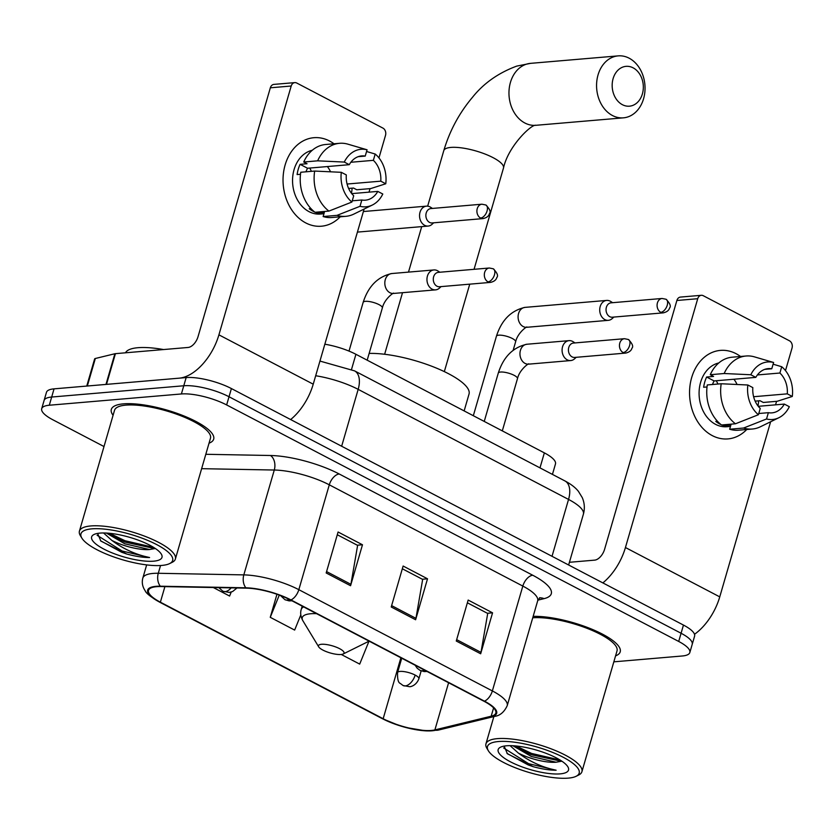 <?xml version="1.0" encoding="UTF-8"?>
<svg xmlns="http://www.w3.org/2000/svg" width="834" height="834" viewBox="0 0 834 834"><rect width="100%" height="100%" fill="white"/><g stroke="black" fill="none" stroke-linecap="round" stroke-linejoin="round"><path stroke-width="1.25" d="M324.843 344.213A33.308 9.289 16.2 0 1 355.92 354.294L544.352 452.872A33.308 9.289 16.2 0 1 555.475 463.954L552.442 474.4M613.834 661.831L682.233 655.993A33.308 9.289 -163.8 0 0 689.833 652.522L694.597 636.144A33.308 9.289 -163.8 0 0 683.463 625.073L231.404 388.561A33.308 9.289 -163.8 0 0 186.159 377.573L54.054 388.853A33.308 9.289 -163.8 0 0 46.464 392.314L44.077 400.508A33.308 9.289 -163.8 0 1 51.677 397.036A33.308 9.289 -163.8 0 0 44.077 400.508L41.7 408.702A33.308 9.289 -163.8 0 0 52.834 419.773L104 446.544M692.21 644.328A33.308 9.289 -163.8 0 0 681.086 633.256L229.027 396.755A33.308 9.289 -163.8 0 0 183.772 385.767L51.677 397.036L183.772 385.767A33.308 9.289 -163.8 0 1 229.027 396.755L681.086 633.256A33.308 9.289 -163.8 0 1 692.21 644.328M615.575 655.868A53.303 14.866 -163.8 0 0 620.215 651.823A53.303 14.866 -163.8 0 0 590.858 628.794A53.303 14.866 -163.8 0 0 533.155 616.368A53.303 14.866 -163.8 0 1 590.858 628.794A53.303 14.866 -163.8 0 1 620.215 651.823A53.303 14.866 -163.8 0 1 615.575 655.868M209.042 443.177A53.303 14.866 -163.8 0 0 213.681 439.143A53.303 14.866 -163.8 0 0 182.219 415.269A53.303 14.866 -163.8 0 0 123.474 403.854A53.303 14.866 -163.8 0 0 111.318 409.4A53.303 14.866 -163.8 0 0 113.08 415.301A53.303 14.866 -163.8 0 1 111.318 409.4A53.303 14.866 -163.8 0 1 123.474 403.854A53.303 14.866 -163.8 0 1 182.219 415.269A53.303 14.866 -163.8 0 1 213.681 439.143A53.303 14.866 -163.8 0 1 209.042 443.177M431.428 730.448A35.528 9.914 16.2 0 1 383.16 718.731L160.378 602.179A35.528 9.914 16.2 0 1 148.504 590.368A35.528 9.914 16.2 0 1 160.868 586.552L246.405 588.147A35.528 9.914 16.2 0 1 290.409 599.98L483.949 701.238A35.528 9.914 16.2 0 1 495.823 713.049A35.528 9.914 16.2 0 1 491.184 716.208L434.889 729.906A35.528 9.914 16.2 0 1 431.428 730.448M432.075 730.793A36.425 10.164 -163.8 0 0 435.629 730.24L491.924 716.542A36.425 10.164 -163.8 0 0 484.502 701.186L290.972 599.938A36.425 10.164 -163.8 0 0 245.863 587.803L160.326 586.208A36.425 10.164 -163.8 0 0 159.826 602.231L382.597 718.783A36.425 10.164 -163.8 0 0 399.496 725.653A36.425 10.164 -163.8 0 0 405.668 727.456A36.425 10.164 -163.8 0 0 432.075 730.793M689.833 652.522A33.308 9.289 -163.8 0 0 678.699 641.45L226.639 404.938A33.308 9.289 -163.8 0 0 181.395 393.961L49.3 405.23A33.308 9.289 -163.8 0 0 41.7 408.702M456.271 641.023L468.166 600.063L492.56 612.823L480.665 653.783L456.271 641.023M326.177 572.968L338.083 532.009L362.477 544.769L350.572 585.729L326.177 572.968M391.229 606.996L403.124 566.036L427.519 578.796L415.613 619.756L391.229 606.996M341.273 654.471L359.694 664.104L368.993 641.19M213.316 587.532L229.6 596.049L231.227 592.046M276.951 594.277L270.258 617.316L294.642 630.077L300.824 614.877M427.519 578.796L422.327 579.244M402.332 568.778L422.661 579.411L415.947 618.338A8.882 5.004 117.6 0 1 415.613 619.756M362.477 544.769L357.286 545.207M337.28 534.75L357.619 545.384L350.906 584.311A8.882 5.004 117.6 0 1 350.572 585.729M492.56 612.823L487.379 613.271M467.374 602.805L487.713 613.449L480.989 652.365A8.882 5.004 117.6 0 1 480.665 653.783M270.258 617.316L279.275 595.101M736.078 353.689A44.41 34.548 -94.9 0 1 740.519 356.472A44.41 34.548 -94.9 0 0 736.078 353.689A44.41 34.548 -94.9 0 0 691.657 377.635A44.41 34.548 -94.9 0 0 712.278 435.609A44.41 34.548 -94.9 0 1 689.801 387.414A44.41 34.548 -94.9 0 1 720.409 350.395A44.41 34.548 -94.9 0 1 736.078 353.689M758.648 400.841A44.41 34.548 -94.9 0 1 758.012 405.97A44.41 34.548 -94.9 0 0 758.648 400.841M746.753 429.5A44.41 34.548 -94.9 0 1 712.278 435.609A44.41 34.548 -94.9 0 0 727.957 438.903L727.957 438.903A44.41 34.548 -94.9 0 0 746.753 429.5M694.503 634.288A44.41 25.01 -62.4 0 0 719.752 596.873L770.626 421.754M602.867 582.903A44.41 25.01 -62.4 0 0 625.437 547.531L697.724 298.708L676.874 300.49L604.587 549.304A11.103 6.255 117.6 0 1 594.652 560.135L569.413 562.293M775.547 404.834L776.569 401.321M785.492 370.598L792.039 348.049A5.557 4.316 85.1 0 0 789.464 340.804L703.281 295.716A5.557 4.316 85.1 0 0 701.321 295.299A5.557 4.316 85.1 0 0 697.724 298.708M676.874 300.49A5.557 4.316 -94.9 0 1 680.461 297.081L701.321 295.299M716.25 380.752A27.762 21.59 -94.9 0 1 717.928 384.036M757.387 374.946L779.894 373.027A22.205 17.274 -94.9 0 1 787.296 393.846L753.613 396.723M758.283 406.314L784.325 404.083A22.205 17.274 -94.9 0 1 771.961 412.861A22.205 17.274 -94.9 0 1 768.375 412.684L758.763 413.508M733.889 379.241A22.205 17.274 -94.9 0 1 737.058 384.495M730.48 426.424L726.914 426.727A32.203 25.051 -94.9 0 1 715.551 424.339A32.203 25.051 -94.9 0 1 699.132 391.125A32.203 25.051 -94.9 0 1 718.762 362.978M721.139 424.662A32.203 25.051 -94.9 0 1 719.721 423.985A32.203 25.051 -94.9 0 1 715.791 421.41L717.469 421.274M712.507 384.495A22.205 17.274 85.1 0 1 714.092 380.929L755.812 377.375L750.808 374.758L724.173 373.517L710.276 374.706L713.57 376.426L706.617 377.02A32.203 25.051 -94.9 0 0 703.635 387.257L707.024 386.966M721.817 424.944A32.203 25.051 -94.9 0 0 723.922 425.663L730.876 425.069L729.667 429.229L743.574 428.04L766.54 418.981L768.375 412.684M784.325 404.083L789.329 406.7A28.867 22.455 -94.9 0 1 778.883 417.719L760.399 426.768A36.644 28.502 -94.9 0 1 752.331 429.02L738.424 430.208A36.644 28.502 -94.9 0 1 729.667 429.229M721.535 424.975A36.644 28.502 -94.9 0 1 707.295 384.943L721.201 383.755L747.837 384.995L752.831 387.612A22.205 17.274 -94.9 0 0 760.243 408.431L758.408 414.727L735.442 423.787L721.535 424.975M710.276 374.706A36.644 28.502 -94.9 0 1 732.189 357.192L746.096 356.003A36.644 28.502 -94.9 0 1 754.426 356.858L773.598 362.477L771.763 368.774L764.674 369.379M752.331 429.02A36.644 28.502 -94.9 0 1 743.574 428.04M735.442 423.787A36.644 28.502 -94.9 0 1 721.201 383.755M724.173 373.517A36.644 28.502 -94.9 0 1 746.096 356.003M778.883 417.719A28.867 22.455 -94.9 0 1 766.54 418.981M758.408 414.727A28.867 22.455 -94.9 0 1 747.837 384.995M750.808 374.758A28.867 22.455 -94.9 0 1 773.598 362.477M754.853 356.983L762.672 359.266M755.812 377.375A22.205 17.274 -94.9 0 1 768.177 368.607A22.205 17.274 -94.9 0 1 771.763 368.774M755.145 401.144L760.014 400.727L763.319 402.457L777.215 401.269L792.3 396.463L787.296 393.846M779.894 373.027L781.719 366.731L773.097 364.197M781.719 366.731A28.867 22.455 -94.9 0 1 792.3 396.463M723.922 425.663L724.183 424.746M714.092 380.929L706.617 377.02M498.367 741.541A47.746 13.323 -163.8 0 0 488.38 750.798A47.746 13.323 -163.8 0 0 522.094 770.251A47.746 13.323 -163.8 0 0 568.298 778.122A47.746 13.323 -163.8 0 0 576.127 776.287A47.746 13.323 -163.8 0 0 557.049 754.29A47.746 13.323 -163.8 0 0 498.367 741.541M576.127 776.287L578.713 775.005A49.967 13.938 -163.8 0 0 581.913 771.721A49.967 13.938 -163.8 0 0 552.421 749.339A49.967 13.938 -163.8 0 0 497.345 738.643A49.967 13.938 -163.8 0 0 485.951 743.845A49.967 13.938 -163.8 0 0 486.889 748.327L488.38 750.798M504.143 746.096L507.385 753.759L533.28 766.717C542.017 769.073 549.637 770.241 556.132 770.22C542.434 767.395 529.84 761.671 518.352 753.071A27.762 7.746 -163.8 0 0 556.059 762.224L531.331 756.48L512.889 745.742M518.352 753.071L510.085 745.659M560.167 773.869A36.644 10.227 -163.8 0 0 567.85 766.78A36.644 10.227 -163.8 0 0 541.985 751.851A36.644 10.227 -163.8 0 0 506.499 745.794A36.644 10.227 -163.8 0 0 500.473 747.212A36.644 10.227 -163.8 0 0 515.162 764.09A36.644 10.227 -163.8 0 0 560.167 773.869M556.059 762.224L561.866 761.171M570.081 562.241A55.524 15.492 -163.8 0 0 569.466 562.126M581.913 771.721L617.014 650.895A49.967 13.938 -163.8 0 0 587.73 628.596A49.967 13.938 -163.8 0 0 532.749 617.785M556.132 770.22L528.6 763.673L503.653 747.973M560.094 760.024L531.581 753.436L516.006 745.971M533.28 766.717L528.235 764.955L506.999 753.404M561.584 761.317L531.206 754.707L513.358 745.763M633.11 67.835A19.985 15.544 85.1 0 0 613.115 78.605A19.985 15.544 85.1 0 0 622.404 104.698A19.985 15.544 85.1 0 0 642.389 93.919A19.985 15.544 85.1 0 0 633.11 67.835M612.469 115.53A31.087 24.186 -94.9 0 1 596.737 81.795A31.087 24.186 -94.9 0 1 618.161 55.878A31.087 24.186 -94.9 0 1 629.128 58.182A31.087 24.186 -94.9 0 1 644.87 91.917A31.087 24.186 -94.9 0 1 623.446 117.834A31.087 24.186 -94.9 0 1 612.469 115.53M321.507 644.286A13.323 3.722 -163.8 0 0 318.713 646.871A13.323 3.722 -163.8 0 0 328.127 652.292A13.323 3.722 -163.8 0 0 341.012 654.492A13.323 3.722 -163.8 0 0 343.201 653.981A13.323 3.722 -163.8 0 0 337.874 647.841A13.323 3.722 -163.8 0 0 321.507 644.286M464.142 410.912L469.031 394.055A61.07 17.034 -163.8 0 0 435.306 367.638A61.07 17.034 -163.8 0 0 369.139 353.428M612.615 302.69L610.769 301.501A9.998 7.777 85.1 0 0 610.186 301.157A9.998 7.777 85.1 0 0 606.652 300.417A9.998 7.777 85.1 0 0 600.188 306.537A9.998 7.777 85.1 0 0 604.827 319.589A9.998 7.777 85.1 0 0 608.351 320.329A9.998 7.777 85.1 0 0 612.229 318.557L613.845 317.076M660.778 312.312A7.214 5.619 85.1 0 1 657.119 304.483A7.214 5.619 85.1 0 1 662.092 298.468L611.061 302.825A7.214 5.619 85.1 0 0 606.391 307.246A7.214 5.619 85.1 0 0 609.748 316.67A7.214 5.619 85.1 0 0 612.292 317.201L663.322 312.854C666.887 311.989 668.951 310.384 669.525 308.038C671.234 306.339 670.077 303.42 666.053 299.26A7.214 4.066 -62.4 0 1 667.231 305.275A7.214 4.066 117.6 0 1 660.778 312.312A7.214 5.619 85.1 0 0 663.322 312.854M432.439 208.427L430.594 207.239A9.998 7.777 85.1 0 0 430.01 206.895A9.998 7.777 85.1 0 0 426.487 206.144A9.998 7.777 85.1 0 0 420.013 212.274A9.998 7.777 85.1 0 0 424.652 225.326A9.998 7.777 85.1 0 0 428.186 226.066A9.998 7.777 85.1 0 0 432.054 224.294L433.67 222.814M480.603 218.049A7.214 5.619 85.1 0 1 476.944 210.22A7.214 5.619 85.1 0 1 481.916 204.205L430.886 208.563A7.214 5.619 85.1 0 0 426.216 212.983A7.214 5.619 85.1 0 0 429.573 222.407A7.214 5.619 85.1 0 0 432.116 222.939L483.147 218.591C486.712 217.726 488.776 216.121 489.349 213.775C491.059 212.076 489.902 209.157 485.878 204.997A7.214 4.066 -62.4 0 1 487.056 211.012A7.214 4.066 117.6 0 1 480.603 218.049A7.214 5.619 85.1 0 0 483.147 218.591M574.98 342.92L573.135 341.731A9.998 7.777 85.1 0 0 569.017 340.647A9.998 7.777 85.1 0 0 562.554 346.777A9.998 7.777 85.1 0 0 570.717 360.559A9.998 7.777 85.1 0 0 574.595 358.797L576.211 357.306M623.144 352.553A7.214 5.619 85.1 0 1 619.485 344.713A7.214 5.619 85.1 0 1 624.457 338.698L573.427 343.055A7.214 5.619 85.1 0 0 568.757 347.486A7.214 5.619 85.1 0 0 572.114 356.9A7.214 5.619 85.1 0 0 574.657 357.442L625.688 353.084C629.253 352.219 631.317 350.624 631.891 348.268C633.6 346.579 632.443 343.65 628.419 339.501A7.214 4.066 -62.4 0 1 629.597 345.505A7.214 4.066 117.6 0 1 623.144 352.553A7.214 5.619 85.1 0 0 625.688 353.084M439.852 272.228L438.006 271.029A9.998 7.777 85.1 0 0 433.888 269.945A9.998 7.777 85.1 0 0 427.425 276.075A9.998 7.777 85.1 0 0 435.588 289.867A9.998 7.777 85.1 0 0 439.466 288.095L441.082 286.604M488.015 281.85A7.214 5.619 85.1 0 1 484.356 274.021A7.214 5.619 85.1 0 1 489.329 268.006L438.298 272.364A7.214 5.619 85.1 0 0 433.628 276.784A7.214 5.619 85.1 0 0 436.974 286.208A7.214 5.619 85.1 0 0 439.528 286.74L490.559 282.382C494.124 281.527 496.188 279.922 496.762 277.576C498.471 275.877 497.314 272.958 493.29 268.798A7.214 4.066 -62.4 0 1 494.468 274.813A7.214 4.066 117.6 0 1 488.015 281.85A7.214 5.619 85.1 0 0 490.559 282.382M329.555 140.998A44.41 34.548 -94.9 0 1 333.996 143.792A44.41 34.548 -94.9 0 0 329.555 140.998A44.41 34.548 -94.9 0 0 285.134 164.944A44.41 34.548 -94.9 0 0 305.755 222.918A44.41 34.548 -94.9 0 1 283.279 174.733A44.41 34.548 -94.9 0 1 313.876 137.704A44.41 34.548 -94.9 0 1 329.555 140.998M352.115 188.161A44.41 34.548 -94.9 0 1 351.479 193.28A44.41 34.548 -94.9 0 0 352.115 188.161M340.22 216.809A44.41 34.548 -94.9 0 1 305.755 222.918A44.41 34.548 -94.9 0 0 321.424 226.212A44.41 34.548 -94.9 0 0 340.22 216.809M106.502 384.37L179.206 378.167A44.41 25.01 -62.4 0 0 218.915 334.841L291.202 86.017L270.341 87.799L198.054 336.623A11.103 6.255 117.6 0 1 188.13 347.455L115.426 353.658L106.502 384.37A5.557 1.553 -163.8 0 0 105.96 384.453M290.649 419.554A44.41 25.01 -62.4 0 0 313.23 384.182L364.104 209.073M369.014 192.154L370.035 188.63M378.959 157.918L385.517 135.369A5.557 4.316 85.1 0 0 382.942 128.113L296.748 83.025A5.557 4.316 85.1 0 0 294.798 82.618A5.557 4.316 85.1 0 0 291.202 86.017M270.341 87.799A5.557 4.316 -94.9 0 1 273.938 84.39L294.798 82.618M86.746 386.059L94.607 358.995A5.557 1.553 16.2 0 1 95.326 358.495L114.883 353.741A5.557 1.553 16.2 0 1 115.426 353.658M309.727 168.061A27.762 21.59 -94.9 0 1 311.395 171.345M350.853 162.265L373.361 160.337A22.205 17.274 -94.9 0 1 380.773 181.166L347.08 184.033M351.75 193.624L377.792 191.403A22.205 17.274 -94.9 0 1 365.428 200.17A22.205 17.274 -94.9 0 1 361.841 200.004L352.24 200.817M327.355 166.56A22.205 17.274 -94.9 0 1 330.525 171.804M323.946 213.744L320.392 214.046A32.203 25.051 -94.9 0 1 309.028 211.648A32.203 25.051 -94.9 0 1 292.598 178.445A32.203 25.051 -94.9 0 1 312.239 150.287M314.616 211.982A32.203 25.051 -94.9 0 1 313.198 211.294A32.203 25.051 -94.9 0 1 309.258 208.729L310.936 208.583M305.974 171.814A22.205 17.274 85.1 0 1 307.569 168.249L349.279 164.684L344.286 162.067L317.65 160.826L303.743 162.015L307.037 163.735L300.084 164.329A32.203 25.051 -94.9 0 0 297.113 174.567L300.49 174.285M315.283 212.263A32.203 25.051 -94.9 0 0 317.389 212.983L324.343 212.389L323.133 216.538L337.04 215.349L360.017 206.3L361.841 200.004M377.792 191.403L382.796 194.02A28.867 22.455 -94.9 0 1 372.35 205.028L353.866 214.077A36.644 28.502 -94.9 0 1 345.797 216.329L331.89 217.518A36.644 28.502 -94.9 0 1 323.133 216.538M315.012 212.284A36.644 28.502 -94.9 0 1 300.772 172.252L314.668 171.064L341.304 172.315L346.308 174.921A22.205 17.274 -94.9 0 0 353.71 195.75L351.885 202.047L328.909 211.096L315.012 212.284M303.743 162.015A36.644 28.502 -94.9 0 1 325.656 144.501L339.563 143.312A36.644 28.502 -94.9 0 1 347.903 144.167L367.064 149.786L365.229 156.083L358.151 156.688M345.797 216.329A36.644 28.502 -94.9 0 1 337.04 215.349M328.909 211.096A36.644 28.502 -94.9 0 1 314.668 171.064M317.65 160.826A36.644 28.502 -94.9 0 1 339.563 143.312M372.35 205.028A28.867 22.455 -94.9 0 1 360.017 206.3M351.885 202.047A28.867 22.455 -94.9 0 1 341.304 172.315M344.286 162.067A28.867 22.455 -94.9 0 1 367.064 149.786M348.32 144.292L356.149 146.586M349.279 164.684A22.205 17.274 -94.9 0 1 361.654 155.916A22.205 17.274 -94.9 0 1 365.229 156.083M348.612 188.453L353.491 188.046L356.785 189.766L370.692 188.578L385.767 183.772L380.773 181.166M373.361 160.337L375.196 154.04L366.564 151.507M375.196 154.04A28.867 22.455 -94.9 0 1 385.767 183.772M317.389 212.983L317.66 212.055M307.569 168.249L300.084 164.329M91.844 528.85A47.746 13.323 -163.8 0 0 81.857 538.107A47.746 13.323 -163.8 0 0 115.572 557.56A47.746 13.323 -163.8 0 0 161.765 565.431A47.746 13.323 -163.8 0 0 169.594 563.607A47.746 13.323 -163.8 0 0 150.516 541.61A47.746 13.323 -163.8 0 0 91.844 528.85M169.594 563.607L172.179 562.324A49.967 13.938 -163.8 0 0 175.38 559.03A49.967 13.938 -163.8 0 0 145.887 536.658A49.967 13.938 -163.8 0 0 90.812 525.952A49.967 13.938 -163.8 0 0 79.418 531.154A49.967 13.938 -163.8 0 0 80.356 535.647L81.857 538.107M175.38 559.03L210.481 438.204A49.967 13.938 -163.8 0 0 180.988 415.832A49.967 13.938 -163.8 0 0 125.913 405.126A49.967 13.938 -163.8 0 0 114.519 410.328L79.418 531.154M163.558 349.55A55.524 15.492 -163.8 0 0 137.912 347.705A55.524 15.492 -163.8 0 0 125.517 352.792M97.62 533.406L100.851 541.068L126.747 554.026C135.494 556.382 143.104 557.56 149.599 557.539C135.911 554.704 123.317 548.981 111.819 540.38A27.762 7.746 -163.8 0 0 149.526 549.533L124.808 543.799L106.356 533.051M111.819 540.38L103.552 532.968M153.633 561.178A36.644 10.227 -163.8 0 0 161.316 554.099A36.644 10.227 -163.8 0 0 135.462 539.16A36.644 10.227 -163.8 0 0 99.976 533.103A36.644 10.227 -163.8 0 0 93.94 534.521A36.644 10.227 -163.8 0 0 108.639 551.399A36.644 10.227 -163.8 0 0 153.633 561.178M149.526 549.533L155.333 548.491M149.599 557.539L122.077 550.982L97.119 535.282M153.56 547.344L125.048 540.745L109.483 533.291M126.747 554.026L121.701 552.264L100.466 540.713M155.061 548.636L124.673 542.027L106.835 533.072M539.984 467.884L544.352 452.872M351.531 369.379L355.92 354.294M683.463 625.073L678.699 641.45M54.054 388.853L49.3 405.23M186.159 377.573L181.395 393.961M231.404 388.561L226.639 404.938M319.943 361.07L354.565 370.869L564.941 480.937C571.019 484.168 575.533 487.65 578.452 491.393L582.236 497.564C584.571 502.975 584.957 508.511 583.393 514.192A44.41 12.395 -163.8 0 0 568.548 499.43L552.025 556.299M564.941 480.937A22.205 12.51 117.6 0 1 568.548 499.43L358.172 389.363L341.648 446.242M354.565 370.869A22.205 12.51 117.6 0 1 358.172 389.363A44.41 12.395 -163.8 0 0 315.679 375.748M383.16 718.731L400.873 657.776M405.668 727.456L426.08 730.897L438.528 730.052A11.103 9.591 -103.7 0 1 435.629 730.24M290.972 599.938A11.103 6.255 -62.4 0 0 298.833 589.68L492.362 690.927A11.103 6.255 117.6 0 1 484.502 701.186M245.863 587.803A11.103 7.423 -88.9 0 1 243.82 574.887A44.41 12.395 16.2 0 1 298.833 589.68L329.294 484.825A44.41 12.395 -163.8 0 0 274.282 470.032L201.63 468.677M438.528 730.052L494.823 716.354A11.103 9.591 -103.7 0 1 491.924 716.542M532.749 575.241A11.103 6.255 117.6 0 0 522.824 586.083L492.362 690.927A44.41 12.395 16.2 0 1 507.208 705.7L537.669 600.845A44.41 12.395 -163.8 0 0 522.824 586.083L329.294 484.825A11.103 6.255 117.6 0 1 339.219 473.993L532.749 575.241A55.524 15.492 16.2 0 1 544.06 598.645L537.92 600.136M160.326 586.208A11.103 7.423 -88.9 0 1 158.283 573.281L243.82 574.887L274.282 470.032A11.103 7.423 91.1 0 0 270.456 455.5A55.524 15.492 16.2 0 1 339.219 473.993M159.826 602.231A11.103 6.255 117.6 0 1 159.482 602.075C150.798 596.967 146.033 593.203 145.199 590.795C142.437 586.719 141.655 582.476 142.833 578.066A44.41 12.395 16.2 0 1 158.283 573.281L160.545 565.525M399.496 725.653L382.253 718.627A11.103 6.255 -62.4 0 0 382.597 718.783M205.81 454.29L270.456 455.5M544.06 598.645A11.103 9.591 76.3 0 0 539.483 597.915M160.378 602.179L164.903 586.625M434.889 729.906L448.598 682.744M491.184 716.208L493.603 707.889M391.626 605.62L415.947 618.338M456.667 639.647L480.989 652.365M326.584 571.582L350.906 584.311M625.437 547.531L719.752 596.873M427.654 206.165L443.782 150.652C449.672 130.823 459.232 113.038 472.482 97.307C483.668 83.285 498.43 72.881 516.778 66.094L530.56 63.353A31.087 24.186 85.1 0 0 509.136 89.269A31.087 24.186 85.1 0 0 524.867 123.005A31.087 24.186 85.1 0 0 535.845 125.308L623.446 117.834M443.782 150.652A31.087 8.674 16.2 0 1 450.871 147.42A31.087 8.674 16.2 0 1 493.102 157.668A31.087 8.674 16.2 0 1 503.496 167.999C508.323 145.783 532.123 123.63 535.887 125.308M316.576 613.668A36.717 10.248 -163.8 0 0 310.634 613.751A36.717 10.248 -163.8 0 0 302.951 620.871L318.713 646.871M303.618 606.891A39.969 11.155 -163.8 0 0 301.241 609.425C300.125 612.969 300.688 616.785 302.951 620.871M421.17 670.88L418.877 678.772C416.239 685.767 410.265 686.893 409.577 686.695L403.072 685.517A11.103 6.255 -62.4 0 0 405.241 685.913A11.103 6.255 117.6 0 0 415.165 675.081A11.103 3.096 -163.8 0 0 400.08 671.422A11.103 3.096 -163.8 0 0 397.557 672.579L401.727 658.214M418.877 678.772A11.103 3.096 -163.8 0 0 415.165 675.081M513.191 350.165L515.62 341.784A9.998 2.783 -163.8 0 0 512.733 338.708A9.998 2.783 -163.8 0 0 498.711 335.174A9.998 2.783 -163.8 0 0 496.428 336.217L473.326 415.718M606.652 300.417L525.034 307.381A9.998 7.777 85.1 0 0 518.143 315.711A9.998 7.777 85.1 0 0 523.21 326.553A9.998 7.777 85.1 0 0 523.669 326.772A9.998 7.777 85.1 0 0 526.734 327.293L608.351 320.329M237.002 587.97L232.623 591.525L229.402 592.432L222.897 591.254A11.103 6.255 -62.4 0 0 225.065 591.65A11.103 6.255 117.6 0 0 231.185 587.866M427.05 671.464L424.235 671.589L420.034 670.359A11.103 6.255 -62.4 0 0 422.212 670.765A11.103 6.255 117.6 0 0 424.443 670.109M502.308 430.886L517.476 378.646A9.998 2.783 -163.8 0 0 514.588 375.571A9.998 2.783 -163.8 0 0 500.567 372.037A9.998 2.783 -163.8 0 0 498.284 373.079L484.241 421.431M498.284 373.079C503.455 356.921 512.983 347.309 526.89 344.244A9.998 7.777 85.1 0 0 520.426 350.374A9.998 7.777 85.1 0 0 525.524 363.634A9.998 7.777 85.1 0 0 528.589 364.156L570.717 360.559M291.921 600.772L289.106 600.887L284.905 599.667A11.103 6.255 -62.4 0 0 287.084 600.063A11.103 6.255 117.6 0 0 289.304 599.417M367.179 360.184L382.347 307.954A9.998 2.783 -163.8 0 0 379.46 304.869A9.998 2.783 -163.8 0 0 365.438 301.335A9.998 2.783 -163.8 0 0 363.155 302.377L349.008 351.093M363.155 302.377C368.326 286.218 377.854 276.607 391.761 273.542A9.998 7.777 85.1 0 0 385.287 279.671A9.998 7.777 85.1 0 0 390.395 292.942A9.998 7.777 85.1 0 0 393.46 293.453L435.588 289.867M218.915 334.841L313.23 384.182M105.97 384.422L114.883 353.741M95.326 358.495L87.341 386.006M583.393 514.192L568.632 564.993M494.823 716.354C500.119 715.572 504.247 712.017 507.208 705.7M159.482 602.075L382.253 718.627M142.833 578.066L146.659 564.899M537.669 600.845L539.859 597.634M493.864 716.583L485.951 743.845M530.56 63.353L618.161 55.878M384.63 354.262L402.52 292.682M408.493 272.113L421.712 226.619M302.2 606.151L301.241 609.425M343.201 653.981L369.087 641.148M444.334 371.61L469.74 284.165M474.056 269.309L503.496 167.999M515.62 341.784C517.851 331.995 528.454 325.333 526.734 327.293M525.034 307.381C511.127 310.446 501.599 320.058 496.428 336.217M403.072 685.517L400.247 683.4C398.256 682.723 397.359 679.116 397.557 672.579M662.092 298.468L666.053 299.26M363.384 211.534L426.487 206.144M222.897 591.254L218.842 587.636M357.411 232.102L428.186 226.066M481.916 204.205L485.878 204.997M517.476 378.646C519.707 368.857 530.309 362.196 528.589 364.156M526.89 344.244L569.017 340.647M624.457 338.698L628.419 339.501M420.034 670.359L417.219 668.253L415.123 665.23M382.347 307.954C384.578 298.165 395.18 291.493 393.46 293.453M391.761 273.542L433.888 269.945M489.329 268.006L493.29 268.798M284.905 599.667L280.568 595.591"/></g></svg>

